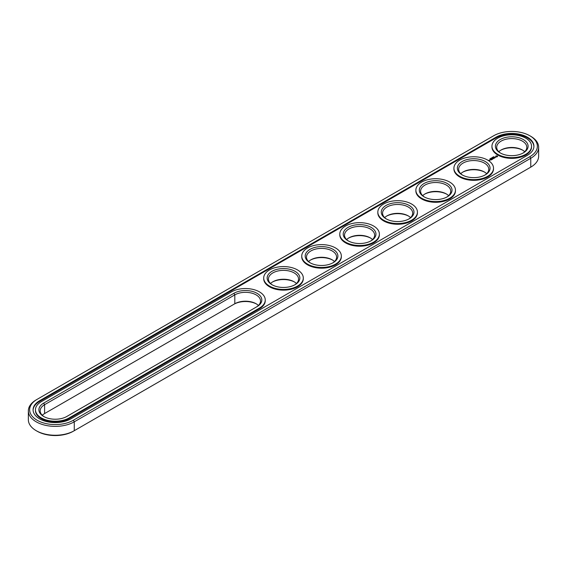 <?xml version="1.0" encoding="UTF-8"?>
<svg xmlns="http://www.w3.org/2000/svg" width="567" height="567" viewBox="0 0 567 567"><rect width="100%" height="100%" fill="white"/><g stroke="black" fill="none" stroke-linecap="round" stroke-linejoin="round"><path stroke-width="0.85" d="M36.231 399.863L37.139 399.331L36.231 399.863A26.897 15.529 0 0 0 28.35 410.841L28.35 419.715A26.897 15.529 0 0 0 36.231 430.7A26.897 15.529 0 0 0 74.27 430.7L73.356 431.225A25.607 14.785 0 0 1 37.139 431.225L36.231 430.7M28.35 410.841A26.897 15.529 0 0 0 44.956 425.193A26.897 15.529 0 0 0 74.27 421.827L530.769 158.264A26.897 15.529 0 0 0 538.65 147.285A26.897 15.529 0 0 0 530.769 136.3L529.861 135.775A25.607 14.785 0 0 0 493.644 135.775L37.139 399.331A25.607 14.785 0 0 0 37.139 420.246A25.607 14.785 0 0 0 73.356 420.246L529.861 156.683A25.607 14.785 0 0 0 529.861 135.775M73.356 420.246L74.27 421.827L74.27 430.7L529.861 167.669A25.607 14.785 0 0 0 529.883 167.655M256.546 304.011A16.358 9.441 0 0 0 233.895 304.281L44.595 413.563A15.061 8.696 0 0 0 42.291 415.278M446.753 194.197A16.358 9.441 0 0 0 424.577 194.197M484.799 172.233A16.358 9.441 0 0 0 462.622 172.233M332.631 260.09A16.358 9.441 0 0 0 310.454 260.09M294.592 282.047A16.358 9.441 0 0 0 272.408 282.047M522.838 150.269A16.358 9.441 0 0 0 500.661 150.269M408.715 216.162A16.358 9.441 0 0 0 386.538 216.162M370.676 238.126A16.358 9.441 0 0 0 348.492 238.126M529.861 156.683L530.769 158.264L530.769 167.137L529.861 167.669L530.769 167.137A26.897 15.529 0 0 0 538.65 156.159L538.65 147.285M258.417 305.464A15.061 8.696 0 0 0 256.107 303.749A15.061 8.696 0 0 0 234.809 303.749L234.809 294.875L44.595 404.696A15.061 8.696 0 0 0 40.186 410.841A15.061 8.696 0 0 0 44.162 416.731M44.595 413.57L44.595 404.696L43.687 403.109A16.358 9.441 0 0 0 43.687 416.462A16.358 9.441 0 0 0 66.814 416.469L257.021 306.648A16.358 9.441 0 0 0 257.021 293.295A16.358 9.441 0 0 0 233.895 293.295L43.687 403.109M448.625 195.65A15.061 8.696 0 0 0 446.321 193.935L446.321 193.935A15.061 8.696 0 0 0 425.016 193.935A15.061 8.696 0 0 0 422.713 195.65M486.663 173.686A15.061 8.696 0 0 0 484.36 171.971L484.36 171.971A15.061 8.696 0 0 0 463.055 171.971A15.061 8.696 0 0 0 460.751 173.686M334.495 261.536A15.061 8.696 0 0 0 332.191 259.821L332.191 259.821A15.061 8.696 0 0 0 310.893 259.821A15.061 8.696 0 0 0 308.583 261.536M296.456 283.5A15.061 8.696 0 0 0 294.153 281.785L294.153 281.785A15.061 8.696 0 0 0 272.847 281.785A15.061 8.696 0 0 0 270.544 283.5M524.709 151.722A15.061 8.696 0 0 0 522.405 150.007L522.405 150.007A15.061 8.696 0 0 0 501.1 150.007A15.061 8.696 0 0 0 498.797 151.722M410.579 217.608A15.061 8.696 0 0 0 408.275 215.899L408.275 215.899A15.061 8.696 0 0 0 386.97 215.899A15.061 8.696 0 0 0 384.667 217.608M372.54 239.572A15.061 8.696 0 0 0 370.237 237.864L370.237 237.864A15.061 8.696 0 0 0 348.932 237.864A15.061 8.696 0 0 0 346.628 239.572M496.075 137.179L39.577 400.741A22.163 12.8 0 0 0 33.084 409.785A22.163 12.8 0 0 0 46.77 421.614A22.163 12.8 0 0 0 70.925 418.836L527.423 155.28A22.163 12.8 0 0 0 533.916 146.229A22.163 12.8 0 0 0 520.23 134.407A22.163 12.8 0 0 0 496.075 137.179L496.075 137.887A22.163 12.8 0 0 1 519.953 135.045A22.163 12.8 0 0 1 533.908 146.584M256.128 307.165A15.061 8.696 0 0 0 260.522 301.027A15.061 8.696 0 0 0 251.224 292.99A15.061 8.696 0 0 0 234.809 294.875L233.895 293.295M446.753 197.096A15.061 8.696 0 0 0 450.73 191.214A15.061 8.696 0 0 0 446.321 185.062A15.061 8.696 0 0 0 429.899 183.176A15.061 8.696 0 0 0 420.601 191.214A15.061 8.696 0 0 0 424.577 197.096M484.799 175.132A15.061 8.696 0 0 0 488.775 169.25A15.061 8.696 0 0 0 484.36 163.098A15.061 8.696 0 0 0 467.945 161.212A15.061 8.696 0 0 0 458.646 169.25A15.061 8.696 0 0 0 462.622 175.132M332.631 262.989A15.061 8.696 0 0 0 336.607 257.099A15.061 8.696 0 0 0 332.191 250.947A15.061 8.696 0 0 0 315.776 249.062A15.061 8.696 0 0 0 306.478 257.099A15.061 8.696 0 0 0 310.454 262.989M294.592 284.953A15.061 8.696 0 0 0 298.561 279.063A15.061 8.696 0 0 0 294.153 272.911A15.061 8.696 0 0 0 277.738 271.026A15.061 8.696 0 0 0 268.439 279.063A15.061 8.696 0 0 0 272.408 284.953M522.838 153.168A15.061 8.696 0 0 0 526.814 147.285A15.061 8.696 0 0 0 522.405 141.133A15.061 8.696 0 0 0 505.984 139.248A15.061 8.696 0 0 0 496.685 147.285A15.061 8.696 0 0 0 500.661 153.168M408.715 219.06A15.061 8.696 0 0 0 412.691 213.171A15.061 8.696 0 0 0 408.275 207.026A15.061 8.696 0 0 0 391.861 205.141A15.061 8.696 0 0 0 382.562 213.171A15.061 8.696 0 0 0 386.538 219.06M370.676 241.025A15.061 8.696 0 0 0 374.645 235.135A15.061 8.696 0 0 0 370.237 228.99A15.061 8.696 0 0 0 353.822 227.105A15.061 8.696 0 0 0 344.516 235.135A15.061 8.696 0 0 0 348.492 241.025M39.577 400.741L39.577 401.443A22.163 12.8 0 0 0 33.092 410.139M39.577 401.443L496.075 137.887M447.228 183.481A16.358 9.441 0 0 0 424.102 183.481A16.358 9.441 0 0 0 424.102 196.834A16.358 9.441 0 0 0 447.228 196.834A16.358 9.441 0 0 0 447.228 183.481M485.274 161.517A16.358 9.441 0 0 0 462.148 161.517A16.358 9.441 0 0 0 462.14 174.87A16.358 9.441 0 0 0 485.274 174.87A16.358 9.441 0 0 0 485.274 161.517M333.105 249.367A16.358 9.441 0 0 0 309.979 249.367A16.358 9.441 0 0 0 309.979 262.719A16.358 9.441 0 0 0 333.105 262.719A16.358 9.441 0 0 0 333.105 249.367M295.067 271.331A16.358 9.441 0 0 0 271.933 271.331A16.358 9.441 0 0 0 271.933 284.684A16.358 9.441 0 0 0 295.067 284.684A16.358 9.441 0 0 0 295.067 271.331M523.313 139.553A16.358 9.441 0 0 0 500.186 139.553A16.358 9.441 0 0 0 500.186 152.906A16.358 9.441 0 0 0 523.313 152.906A16.358 9.441 0 0 0 523.313 139.553M409.19 205.445A16.358 9.441 0 0 0 386.063 205.445A16.358 9.441 0 0 0 386.063 218.798A16.358 9.441 0 0 0 409.19 218.798A16.358 9.441 0 0 0 409.19 205.445M371.151 227.402A16.358 9.441 0 0 0 348.018 227.402A16.358 9.441 0 0 0 348.018 240.762A16.358 9.441 0 0 0 371.151 240.762A16.358 9.441 0 0 0 371.151 227.402M493.538 156.818L494.084 156.853L493.531 156.797M493.382 156.832L493.765 157.059L493.382 156.896M493.155 157.406L492.773 157.187L493.155 157.406M492.425 157.385L492.815 157.605L492.425 157.442M491.49 157.917L492 158.073L491.469 157.945M492.064 157.874L492.454 157.817L492.05 157.846M491.015 158.64L490.533 158.476L491.029 158.526M490.923 158.299L491.284 158.476M490.342 159.036L489.86 158.873L490.349 158.916M35.452 409.785L35.452 410.494A19.795 11.432 0 0 0 47.671 421.054A19.795 11.432 0 0 0 69.252 418.574L69.252 417.872L259.459 308.058A19.795 11.432 0 0 0 265.257 299.971A19.795 11.432 0 0 0 253.038 289.411A19.795 11.432 0 0 0 231.456 291.892L41.249 401.705A19.795 11.432 0 0 0 35.452 409.785A19.795 11.432 0 0 0 47.671 420.345A19.795 11.432 0 0 0 69.252 417.872M69.252 418.574L259.459 308.76A19.795 11.432 0 0 0 265.257 300.673L265.257 299.971M531.548 146.229L531.548 146.931A19.795 11.432 180 0 1 511.753 158.363A19.795 11.432 180 0 1 491.95 146.931L491.95 146.229A19.795 11.432 0 0 0 511.753 157.661A19.795 11.432 0 0 0 531.548 146.229A19.795 11.432 0 0 0 525.751 138.15A19.795 11.432 0 0 0 504.176 135.669A19.795 11.432 0 0 0 491.95 146.229M497.571 156.634L497.032 155.819L495.622 156.131L496.16 156.946L497.571 156.634M489.519 160.518L488.655 160.333L489.519 160.518M489.64 159.965L490.377 160.022L489.64 159.915M489.923 160.284L489.463 160.014L489.923 160.284M495.785 157.194L494.559 157.201L495.785 157.194M495.069 157.64L494.048 157.371L494.509 158.009L495.069 157.746M494.389 158.136L493.092 157.917L494.247 158.108L493.829 158.406L494.389 158.08M492.822 158.448L493.666 158.498L492.929 158.073L493.403 158.455L492.688 158.37L492.836 158.781L492.17 158.455L492.957 158.937M492.262 159.362L492.723 159.043L491.887 158.618L491.887 159.1L492.581 159.072L492.262 159.362M492.021 159.504L491.185 159.022L492.021 159.447M491.263 159.937L491.731 159.618L490.434 159.455L491.313 159.483L491.263 159.937M493.51 168.193L493.51 168.895A19.795 11.432 180 0 1 473.707 180.327A19.795 11.432 180 0 1 453.912 168.895L453.912 168.193A19.795 11.432 0 0 0 473.707 179.626A19.795 11.432 0 0 0 493.51 168.193A19.795 11.432 0 0 0 487.705 160.114A19.795 11.432 0 0 0 466.131 157.633A19.795 11.432 0 0 0 453.912 168.193M455.464 190.158L455.464 190.859A19.795 11.432 180 0 1 435.669 202.291A19.795 11.432 180 0 1 415.866 190.859L415.866 190.158A19.795 11.432 0 0 0 435.669 201.59A19.795 11.432 0 0 0 455.464 190.158A19.795 11.432 0 0 0 449.666 182.071A19.795 11.432 0 0 0 428.092 179.597A19.795 11.432 0 0 0 415.866 190.158M417.425 212.122L417.425 212.823A19.795 11.432 180 0 1 397.623 224.256A19.795 11.432 180 0 1 377.828 212.823L377.828 212.122A19.795 11.432 0 0 0 397.623 223.547A19.795 11.432 0 0 0 417.425 212.122A19.795 11.432 0 0 0 411.628 204.035A19.795 11.432 0 0 0 390.046 201.561A19.795 11.432 0 0 0 377.828 212.122M379.38 234.086L379.38 234.788A19.795 11.432 180 0 1 359.584 246.213A19.795 11.432 180 0 1 339.789 234.788L339.789 234.086A19.795 11.432 0 0 0 359.584 245.511A19.795 11.432 0 0 0 379.38 234.086A19.795 11.432 0 0 0 373.582 225.999A19.795 11.432 0 0 0 352.008 223.526A19.795 11.432 0 0 0 339.789 234.086M341.341 256.043L341.341 256.752A19.795 11.432 180 0 1 321.539 268.177A19.795 11.432 180 0 1 301.743 256.752L301.743 256.043A19.795 11.432 0 0 0 321.539 267.475A19.795 11.432 0 0 0 341.341 256.043A19.795 11.432 0 0 0 335.544 247.963A19.795 11.432 0 0 0 313.962 245.483A19.795 11.432 0 0 0 301.743 256.043M303.295 278.007L303.295 278.709A19.795 11.432 180 0 1 283.5 290.141A19.795 11.432 180 0 1 263.705 278.709L263.705 278.007A19.795 11.432 0 0 0 283.5 289.439A19.795 11.432 0 0 0 303.295 278.007A19.795 11.432 0 0 0 297.498 269.927A19.795 11.432 0 0 0 275.923 267.447A19.795 11.432 0 0 0 263.705 278.007M497.493 156.23L495.693 156.23M496.593 155.89L497.124 156.379L496.224 156.768L496.593 156.074M497.124 156.379L496.791 156.839M259.459 308.76L259.459 308.058"/></g></svg>
